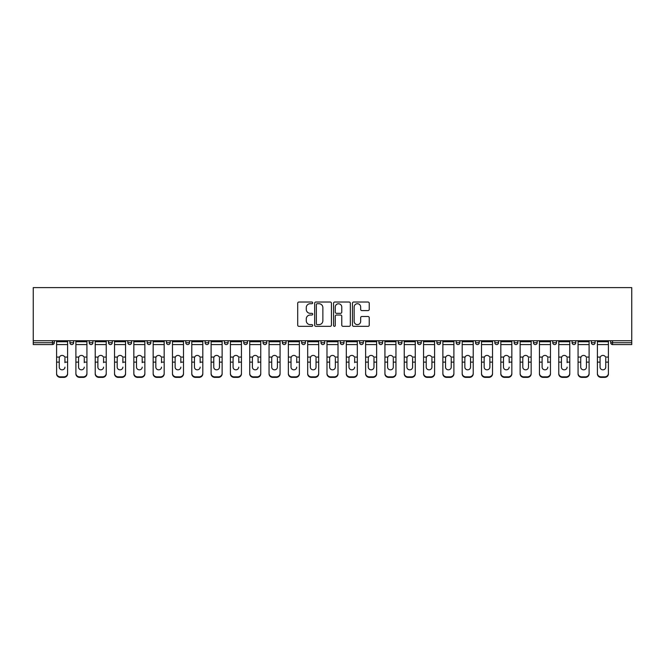 <?xml version="1.0" encoding="UTF-8"?>
<svg xmlns="http://www.w3.org/2000/svg" width="665" height="665" viewBox="0 0 665 665"><rect width="100%" height="100%" fill="white"/><g stroke="black" fill="none" stroke-linecap="round" stroke-linejoin="round"><path stroke-width="1" d="M312.691 302.874A0.848 0.848 0 0 0 311.843 302.026L298.926 302.026A1.214 1.214 0 0 0 297.712 303.24L297.712 325.11A1.214 1.214 0 0 0 298.926 326.332L311.843 326.332A0.848 0.848 0 0 0 312.691 325.476A0.848 0.848 0 0 0 311.843 324.628L310.173 324.628A3.89 3.89 0 0 1 306.282 320.738L306.282 318.917A3.89 3.89 0 0 1 310.173 315.027L311.843 315.027A0.848 0.848 0 0 0 312.691 314.179A0.848 0.848 0 0 0 311.843 313.323L310.173 313.323A3.89 3.89 0 0 1 306.282 309.433L306.282 307.612A3.89 3.89 0 0 1 310.173 303.722L311.843 303.722A0.848 0.848 0 0 0 312.691 302.874M368.019 310.588A1.214 1.214 0 0 0 369.233 309.375L369.233 303.24A1.214 1.214 0 0 0 368.019 302.026L353.68 302.026A1.214 1.214 0 0 0 352.458 303.24L352.458 325.11A1.214 1.214 0 0 0 353.68 326.332L368.019 326.332A1.214 1.214 0 0 0 369.233 325.11L369.233 317.704A1.214 1.214 0 0 0 368.019 316.482L361.876 316.482A1.214 1.214 0 0 0 360.663 317.704L360.663 321.378A3.25 3.25 0 0 1 357.413 324.628A3.25 3.25 0 0 1 354.162 321.378L354.162 306.972A3.25 3.25 0 0 1 357.413 303.722A3.25 3.25 0 0 1 360.663 306.972L360.663 309.375A1.214 1.214 0 0 0 361.876 310.588L368.019 310.588M631.75 340.729L33.25 340.729L33.25 287.621L631.75 287.621L631.75 344.57L612.556 344.57A1.854 1.854 0 0 1 610.703 342.716L610.703 340.729M331.436 303.24A1.214 1.214 0 0 0 330.222 302.026L315.883 302.026A1.214 1.214 0 0 0 314.67 303.24L314.67 325.11A1.214 1.214 0 0 0 315.883 326.332L330.222 326.332A1.214 1.214 0 0 0 331.436 325.11L331.436 303.24M334.778 302.026L349.117 302.026A1.214 1.214 0 0 1 350.33 303.24L350.33 325.11A1.214 1.214 0 0 1 349.117 326.332L342.982 326.332A1.214 1.214 0 0 1 341.768 325.11L341.768 316.241A1.214 1.214 0 0 0 340.555 315.027L336.482 315.027A1.214 1.214 0 0 0 335.268 316.241L335.268 325.476A0.848 0.848 0 0 1 334.412 326.332A0.848 0.848 0 0 1 333.564 325.476L333.564 303.24A1.214 1.214 0 0 1 334.778 302.026M54.297 340.729L54.297 342.716A1.854 1.854 0 0 1 52.444 344.57L33.25 344.57L33.25 342.716L52.444 342.716L52.444 340.729M33.25 340.729L33.25 342.716M69.9 342.716A1.854 1.854 0 0 0 71.754 344.57A1.854 1.854 0 0 0 73.616 342.716A1.854 1.854 0 0 1 71.754 344.57A1.854 1.854 0 0 0 73.616 342.716L73.616 340.729L73.616 342.716L69.9 342.716A1.854 1.854 0 0 0 71.754 344.57A1.854 1.854 0 0 1 69.9 342.716L69.9 340.729M52.444 344.57A1.854 1.854 0 0 0 54.297 342.716A1.854 1.854 0 0 1 52.444 344.57L52.444 342.716L54.297 342.716M89.21 340.729L89.21 342.716L89.21 340.729M92.925 340.729L92.925 342.716L92.925 340.729M108.528 342.716A1.854 1.854 0 0 0 110.382 344.57A1.854 1.854 0 0 0 112.244 342.716A1.854 1.854 0 0 1 110.382 344.57A1.854 1.854 0 0 0 112.244 342.716L112.244 340.729L112.244 342.716L108.528 342.716A1.854 1.854 0 0 0 110.382 344.57A1.854 1.854 0 0 1 108.528 342.716L108.528 340.729M127.838 340.729L127.838 342.716L127.838 340.729M131.554 340.729L131.554 342.716A1.854 1.854 0 0 1 129.7 344.57A1.854 1.854 0 0 1 127.838 342.716A1.854 1.854 0 0 0 129.7 344.57A1.854 1.854 0 0 0 131.554 342.716A1.854 1.854 0 0 1 129.7 344.57A1.854 1.854 0 0 1 127.838 342.716L131.554 342.716M147.156 340.729L147.156 342.716L147.156 340.729M150.872 340.729L150.872 342.716L150.872 340.729M170.182 340.729L170.182 342.716A1.854 1.854 0 0 1 168.328 344.57A1.854 1.854 0 0 1 166.466 342.716L166.466 340.729M187.638 344.57A1.854 1.854 0 0 0 189.5 342.716L189.5 340.729L189.5 342.716A1.854 1.854 0 0 1 187.638 344.57A1.854 1.854 0 0 1 185.784 342.716L185.784 340.729M208.81 340.729L208.81 342.716A1.854 1.854 0 0 1 206.956 344.57A1.854 1.854 0 0 1 205.103 342.716L205.103 340.729M228.128 340.729L228.128 342.716A1.854 1.854 0 0 1 226.275 344.57A1.854 1.854 0 0 1 224.413 342.716L224.413 340.729M243.731 340.729L243.731 342.716L243.731 340.729M247.438 340.729L247.438 342.716L247.438 340.729M266.756 340.729L266.756 342.716A1.854 1.854 0 0 1 264.903 344.57A1.854 1.854 0 0 1 263.041 342.716L263.041 340.729M282.359 340.729L282.359 342.716L282.359 340.729M286.075 340.729L286.075 342.716A1.854 1.854 0 0 1 284.213 344.57A1.854 1.854 0 0 1 282.359 342.716L286.075 342.716A1.854 1.854 0 0 1 284.213 344.57M305.385 340.729L305.385 342.716L301.669 342.716A1.854 1.854 0 0 0 303.531 344.57A1.854 1.854 0 0 1 301.669 342.716L301.669 340.729M324.703 340.729L324.703 342.716A1.854 1.854 0 0 1 322.841 344.57A1.854 1.854 0 0 1 320.987 342.716L320.987 340.729M344.013 340.729L344.013 342.716A1.854 1.854 0 0 1 342.159 344.57A1.854 1.854 0 0 1 340.297 342.716L340.297 340.729M359.615 340.729L359.615 342.716L359.615 340.729M363.331 340.729L363.331 342.716A1.854 1.854 0 0 1 361.469 344.57A1.854 1.854 0 0 1 359.615 342.716L363.331 342.716A1.854 1.854 0 0 1 361.469 344.57M378.925 340.729L378.925 342.716L378.925 340.729M382.641 340.729L382.641 342.716L382.641 340.729M398.244 340.729L398.244 342.716L398.244 340.729M401.959 340.729L401.959 342.716A1.854 1.854 0 0 1 400.097 344.57A1.854 1.854 0 0 1 398.244 342.716L401.959 342.716A1.854 1.854 0 0 1 400.097 344.57M421.269 340.729L421.269 342.716A1.854 1.854 0 0 1 419.416 344.57A1.854 1.854 0 0 1 417.562 342.716L417.562 340.729M436.872 340.729L436.872 342.716L436.872 340.729M440.587 340.729L440.587 342.716A1.854 1.854 0 0 1 438.725 344.57A1.854 1.854 0 0 1 436.872 342.716L440.587 342.716A1.854 1.854 0 0 1 438.725 344.57M459.897 340.729L459.897 342.716A1.854 1.854 0 0 1 458.044 344.57A1.854 1.854 0 0 1 456.19 342.716L456.19 340.729M475.5 340.729L475.5 342.716L475.5 340.729M479.216 340.729L479.216 342.716L479.216 340.729M494.818 340.729L494.818 342.716L494.818 340.729M498.534 340.729L498.534 342.716L498.534 340.729M517.844 340.729L517.844 342.716A1.854 1.854 0 0 1 515.99 344.57A1.854 1.854 0 0 1 514.128 342.716L514.128 340.729M537.162 340.729L537.162 342.716L533.446 342.716A1.854 1.854 0 0 0 535.3 344.57A1.854 1.854 0 0 1 533.446 342.716L533.446 340.729M556.472 340.729L556.472 342.716A1.854 1.854 0 0 1 554.618 344.57A1.854 1.854 0 0 1 552.756 342.716L552.756 340.729M572.075 340.729L572.075 342.716L572.075 340.729M575.79 340.729L575.79 342.716L575.79 340.729M595.1 340.729L595.1 342.716A1.854 1.854 0 0 1 593.246 344.57A1.854 1.854 0 0 1 591.385 342.716L591.385 340.729M91.072 344.57A1.854 1.854 0 0 1 89.21 342.716L92.925 342.716A1.854 1.854 0 0 1 91.072 344.57A1.854 1.854 0 0 0 92.925 342.716A1.854 1.854 0 0 1 91.072 344.57M149.01 344.57A1.854 1.854 0 0 1 147.156 342.716A1.854 1.854 0 0 0 149.01 344.57A1.854 1.854 0 0 0 150.872 342.716A1.854 1.854 0 0 1 149.01 344.57A1.854 1.854 0 0 1 147.156 342.716L150.872 342.716A1.854 1.854 0 0 1 149.01 344.57M245.585 344.57A1.854 1.854 0 0 1 243.731 342.716L247.438 342.716A1.854 1.854 0 0 1 245.585 344.57A1.854 1.854 0 0 0 247.438 342.716M303.531 344.57A1.854 1.854 0 0 0 305.385 342.716A1.854 1.854 0 0 1 303.531 344.57A1.854 1.854 0 0 1 301.669 342.716M380.787 344.57A1.854 1.854 0 0 1 378.925 342.716L382.641 342.716A1.854 1.854 0 0 1 380.787 344.57A1.854 1.854 0 0 0 382.641 342.716M477.362 344.57A1.854 1.854 0 0 1 475.5 342.716A1.854 1.854 0 0 0 477.362 344.57A1.854 1.854 0 0 0 479.216 342.716A1.854 1.854 0 0 1 477.362 344.57A1.854 1.854 0 0 1 475.5 342.716L479.216 342.716M496.672 344.57A1.854 1.854 0 0 1 494.818 342.716A1.854 1.854 0 0 0 496.672 344.57A1.854 1.854 0 0 0 498.534 342.716A1.854 1.854 0 0 1 496.672 344.57A1.854 1.854 0 0 1 494.818 342.716L498.534 342.716A1.854 1.854 0 0 1 496.672 344.57M537.162 342.716A1.854 1.854 0 0 1 535.3 344.57A1.854 1.854 0 0 0 537.162 342.716A1.854 1.854 0 0 1 535.3 344.57A1.854 1.854 0 0 1 533.446 342.716M573.928 344.57A1.854 1.854 0 0 1 572.075 342.716A1.854 1.854 0 0 0 573.928 344.57A1.854 1.854 0 0 0 575.79 342.716A1.854 1.854 0 0 1 573.928 344.57A1.854 1.854 0 0 1 572.075 342.716L575.79 342.716M612.556 340.729L612.556 344.57A1.854 1.854 0 0 1 610.703 342.716L631.75 342.716M317.222 303.722A0.848 0.848 0 0 0 316.365 304.578L316.365 323.78A0.848 0.848 0 0 0 317.222 324.628L318.984 324.628A3.89 3.89 0 0 0 322.866 320.738L322.866 307.612A3.89 3.89 0 0 0 318.984 303.722L317.222 303.722M341.768 307.039A3.25 3.25 0 0 0 338.518 303.789A3.25 3.25 0 0 0 335.268 307.039L335.268 312.109A1.214 1.214 0 0 0 336.482 313.323L340.555 313.323A1.214 1.214 0 0 0 341.768 312.109L341.768 307.039M64.946 358.161L64.946 362.126L67.606 362.126L67.606 340.729M56.592 362.649L56.592 373.871L56.592 357.072L59.476 357.072L59.252 358.161L59.476 357.072A2.851 2.727 0 0 1 64.721 357.072L67.606 357.072M64.946 362.649L64.946 362.126M62.094 369.831A2.851 2.693 180 0 0 64.946 367.138A2.851 2.693 180 0 1 62.094 369.831A2.851 2.693 180 0 1 59.252 367.138L59.252 358.161M67.606 373.348L67.606 373.871A3.716 3.516 180 0 1 63.89 377.379L63.89 376.856A3.716 3.516 0 0 0 67.606 373.348L67.606 362.126M56.592 373.348A3.716 3.516 0 0 0 60.299 376.856L60.299 377.379L63.89 377.379M60.299 377.379A3.716 3.516 180 0 1 56.592 373.871M60.299 376.856L63.89 376.856M56.592 357.072L56.592 340.729M84.264 358.161L84.264 362.126L86.924 362.126L86.924 340.729M75.901 362.649L75.901 373.871L75.901 357.072L78.794 357.072L78.561 358.161L78.794 357.072A2.851 2.727 0 0 1 84.031 357.072L86.924 357.072M86.924 373.871L86.924 373.348L86.924 373.871A3.716 3.516 180 0 1 83.208 377.379L83.208 376.856A3.716 3.516 0 0 0 86.924 373.348L86.924 362.126M84.264 362.649L84.264 362.126M81.413 369.831A2.851 2.693 180 0 0 84.264 367.138A2.851 2.693 180 0 1 81.413 369.831A2.851 2.693 180 0 1 78.561 367.138L78.561 358.161M103.574 358.161L103.574 362.126L106.234 362.126L106.234 340.729M95.22 362.649L95.22 373.871L95.22 357.072L98.104 357.072L97.88 358.161L98.104 357.072A2.851 2.727 0 0 1 103.349 357.072L106.234 357.072M103.574 362.649L103.574 362.126M100.731 369.831A2.851 2.693 180 0 0 103.574 367.138A2.851 2.693 180 0 1 100.731 369.831A2.851 2.693 180 0 1 97.88 367.138L97.88 358.161M122.892 358.161L122.892 362.126L125.552 362.126L125.552 340.729M114.53 362.649L114.53 373.871L114.53 357.072L117.422 357.072L117.19 358.161L117.422 357.072A2.851 2.727 0 0 1 122.659 357.072L125.552 357.072M122.892 362.649L122.892 362.126M120.041 369.831A2.851 2.693 180 0 0 122.892 367.138A2.851 2.693 180 0 1 120.041 369.831A2.851 2.693 180 0 1 117.19 367.138L117.19 358.161M142.202 358.161L142.202 362.126L144.862 362.126L144.862 340.729M133.848 362.649L133.848 373.871L133.848 357.072L136.732 357.072L136.508 358.161L136.732 357.072A2.851 2.727 0 0 1 141.978 357.072L144.862 357.072M142.202 362.649L142.202 362.126M139.359 369.831A2.851 2.693 180 0 0 142.202 367.138A2.851 2.693 180 0 1 139.359 369.831A2.851 2.693 180 0 1 136.508 367.138L136.508 358.161M161.52 358.161L161.52 362.126L164.18 362.126L164.18 340.729M153.158 362.649L153.158 373.871L153.158 357.072L156.051 357.072L155.826 358.161L156.051 357.072A2.851 2.727 0 0 1 161.287 357.072L164.18 357.072M164.18 373.871L164.18 373.348L164.18 373.871A3.716 3.516 180 0 1 160.465 377.379L160.465 376.856A3.716 3.516 0 0 0 164.18 373.348L164.18 362.126M161.52 362.649L161.52 362.126M158.669 369.831A2.851 2.693 180 0 0 161.52 367.138A2.851 2.693 180 0 1 158.669 369.831A2.851 2.693 180 0 1 155.826 367.138L155.826 358.161M75.901 373.348A3.716 3.516 0 0 0 79.617 376.856L79.617 377.379L83.208 377.379M79.617 377.379A3.716 3.516 180 0 1 75.901 373.871M79.617 376.856L83.208 376.856M75.901 357.072L75.901 340.729M106.234 373.348L106.234 373.871A3.716 3.516 180 0 1 102.518 377.379L102.518 376.856A3.716 3.516 0 0 0 106.234 373.348L106.234 362.126M95.22 373.348A3.716 3.516 0 0 0 98.935 376.856L98.935 377.379L102.518 377.379M98.935 377.379A3.716 3.516 180 0 1 95.22 373.871M98.935 376.856L102.518 376.856M95.22 357.072L95.22 340.729M125.552 373.348L125.552 373.871A3.716 3.516 180 0 1 121.836 377.379L121.836 376.856A3.716 3.516 0 0 0 125.552 373.348L125.552 362.126M114.53 373.348A3.716 3.516 0 0 0 118.245 376.856L118.245 377.379L121.836 377.379M118.245 377.379A3.716 3.516 180 0 1 114.53 373.871M118.245 376.856L121.836 376.856M114.53 357.072L114.53 340.729M144.862 373.348L144.862 373.871A3.716 3.516 180 0 1 141.155 377.379L141.155 376.856A3.716 3.516 0 0 0 144.862 373.348L144.862 362.126M133.848 373.348A3.716 3.516 0 0 0 137.564 376.856L137.564 377.379L141.155 377.379M137.564 377.379A3.716 3.516 180 0 1 133.848 373.871M137.564 376.856L141.155 376.856M133.848 357.072L133.848 340.729M153.158 373.348A3.716 3.516 0 0 0 156.874 376.856L156.874 377.379L160.465 377.379M156.874 377.379A3.716 3.516 180 0 1 153.158 373.871M156.874 376.856L160.465 376.856M153.158 357.072L153.158 340.729M180.83 358.161L180.83 362.126L183.49 362.126L183.49 340.729M172.476 362.649L172.476 373.871L172.476 357.072L175.361 357.072L175.136 358.161L175.361 357.072A2.851 2.727 0 0 1 180.606 357.072L183.49 357.072M183.49 373.871L183.49 373.348L183.49 373.871A3.716 3.516 180 0 1 179.783 377.379L179.783 376.856A3.716 3.516 0 0 0 183.49 373.348L183.49 362.126M180.83 362.649L180.83 362.126M177.987 369.831A2.851 2.693 180 0 0 180.83 367.138A2.851 2.693 180 0 1 177.987 369.831A2.851 2.693 180 0 1 175.136 367.138L175.136 358.161M172.476 373.348A3.716 3.516 0 0 0 176.192 376.856L176.192 377.379L179.783 377.379M176.192 377.379A3.716 3.516 180 0 1 172.476 373.871M176.192 376.856L179.783 376.856M172.476 357.072L172.476 340.729M200.148 358.161L200.148 362.126L202.808 362.126L202.808 340.729M191.786 362.649L191.786 373.871L191.786 357.072L194.679 357.072L194.454 358.161L194.679 357.072A2.851 2.727 0 0 1 199.916 357.072L202.808 357.072M202.808 373.871L202.808 373.348L202.808 373.871A3.716 3.516 180 0 1 199.093 377.379L199.093 376.856A3.716 3.516 0 0 0 202.808 373.348L202.808 362.126M200.148 362.649L200.148 362.126M197.297 369.831A2.851 2.693 180 0 0 200.148 367.138A2.851 2.693 180 0 1 197.297 369.831A2.851 2.693 180 0 1 194.454 367.138L194.454 358.161M191.786 373.348A3.716 3.516 0 0 0 195.502 376.856L195.502 377.379L199.093 377.379M195.502 377.379A3.716 3.516 180 0 1 191.786 373.871M195.502 376.856L199.093 376.856M191.786 357.072L191.786 340.729M219.458 358.161L219.458 362.126L222.127 362.126L222.127 340.729M211.104 362.649L211.104 373.871L211.104 357.072L213.989 357.072L213.764 358.161L213.989 357.072A2.851 2.727 0 0 1 219.234 357.072L222.127 357.072M222.127 362.649L222.127 373.871A3.716 3.516 180 0 1 218.411 377.379L218.411 376.856A3.716 3.516 0 0 0 222.127 373.348L222.127 362.126M219.458 367.138A2.851 2.693 180 0 1 216.615 369.831A2.851 2.693 180 0 1 213.764 367.138A2.851 2.693 180 0 0 216.615 369.831A2.851 2.693 180 0 0 219.458 367.138L219.458 362.126M213.764 367.138L213.764 358.161M211.104 373.348A3.716 3.516 0 0 0 214.82 376.856L214.82 377.379L218.411 377.379M214.82 377.379A3.716 3.516 180 0 1 211.104 373.871M214.82 376.856L218.411 376.856M211.104 357.072L211.104 340.729M222.127 373.348L222.127 373.871M238.777 358.161L238.777 362.126L241.437 362.126L241.437 340.729M230.414 362.649L230.414 373.871L230.414 357.072L233.307 357.072L233.082 358.161L233.307 357.072A2.851 2.727 0 0 1 238.552 357.072L241.437 357.072M238.777 362.649L238.777 362.126M235.925 369.831A2.851 2.693 180 0 0 238.777 367.138A2.851 2.693 180 0 1 235.925 369.831A2.851 2.693 180 0 1 233.082 367.138L233.082 358.161M241.437 373.348L241.437 373.871A3.716 3.516 180 0 1 237.721 377.379L237.721 376.856A3.716 3.516 0 0 0 241.437 373.348L241.437 362.126M230.414 373.348A3.716 3.516 0 0 0 234.13 376.856L234.13 377.379L237.721 377.379M234.13 377.379A3.716 3.516 180 0 1 230.414 373.871M234.13 376.856L237.721 376.856M230.414 357.072L230.414 340.729M258.087 358.161L258.087 362.126L260.755 362.126L260.755 340.729M249.732 362.649L249.732 373.871L249.732 357.072L252.625 357.072L252.392 358.161L252.625 357.072A2.851 2.727 0 0 1 257.862 357.072L260.755 357.072M260.755 373.871L260.755 373.348L260.755 373.871A3.716 3.516 180 0 1 257.039 377.379L257.039 376.856A3.716 3.516 0 0 0 260.755 373.348L260.755 362.126M258.087 362.649L258.087 362.126M255.244 369.831A2.851 2.693 180 0 0 258.087 367.138A2.851 2.693 180 0 1 255.244 369.831A2.851 2.693 180 0 1 252.392 367.138L252.392 358.161M249.732 373.348A3.716 3.516 0 0 0 253.448 376.856L253.448 377.379L257.039 377.379M253.448 377.379A3.716 3.516 180 0 1 249.732 373.871M253.448 376.856L257.039 376.856M249.732 357.072L249.732 340.729M277.405 358.161L277.405 362.126L280.065 362.126L280.065 340.729M269.051 362.649L269.051 373.871L269.051 357.072L271.935 357.072L271.711 358.161L271.935 357.072A2.851 2.727 0 0 1 277.18 357.072L280.065 357.072M280.065 362.649L280.065 373.871A3.716 3.516 180 0 1 276.349 377.379L276.349 376.856A3.716 3.516 0 0 0 280.065 373.348L280.065 362.126M277.405 367.138A2.851 2.693 180 0 1 274.554 369.831A2.851 2.693 180 0 1 271.711 367.138A2.851 2.693 180 0 0 274.554 369.831A2.851 2.693 180 0 0 277.405 367.138L277.405 362.126M271.711 367.138L271.711 358.161M269.051 373.348A3.716 3.516 0 0 0 272.758 376.856L272.758 377.379L276.349 377.379M272.758 377.379A3.716 3.516 180 0 1 269.051 373.871M272.758 376.856L276.349 376.856M269.051 357.072L269.051 340.729M280.065 373.348L280.065 373.871M296.715 358.161L296.715 362.126L299.383 362.126L299.383 340.729M288.361 362.649L288.361 373.871L288.361 357.072L291.253 357.072L291.021 358.161L291.253 357.072A2.851 2.727 0 0 1 296.49 357.072L299.383 357.072M296.715 362.649L296.715 362.126M293.872 369.831A2.851 2.693 180 0 0 296.715 367.138A2.851 2.693 180 0 1 293.872 369.831A2.851 2.693 180 0 1 291.021 367.138L291.021 358.161M299.383 373.348L299.383 373.871A3.716 3.516 180 0 1 295.667 377.379L295.667 376.856A3.716 3.516 0 0 0 299.383 373.348L299.383 362.126M288.361 373.348A3.716 3.516 0 0 0 292.076 376.856L292.076 377.379L295.667 377.379M292.076 377.379A3.716 3.516 180 0 1 288.361 373.871M292.076 376.856L295.667 376.856M288.361 357.072L288.361 340.729M316.033 358.161L316.033 362.126L318.693 362.126L318.693 340.729M307.679 362.649L307.679 373.871L307.679 357.072L310.563 357.072L310.339 358.161L310.563 357.072A2.851 2.727 0 0 1 315.809 357.072L318.693 357.072M318.693 362.649L318.693 373.871A3.716 3.516 180 0 1 314.977 377.379L314.977 376.856A3.716 3.516 0 0 0 318.693 373.348L318.693 362.126M316.033 367.138A2.851 2.693 180 0 1 313.182 369.831A2.851 2.693 180 0 1 310.339 367.138A2.851 2.693 180 0 0 313.182 369.831A2.851 2.693 180 0 0 316.033 367.138L316.033 362.126M310.339 367.138L310.339 358.161M307.679 373.348A3.716 3.516 0 0 0 311.386 376.856L311.386 377.379L314.977 377.379M311.386 377.379A3.716 3.516 180 0 1 307.679 373.871M311.386 376.856L314.977 376.856M307.679 357.072L307.679 340.729M318.693 373.348L318.693 373.871M335.351 358.161L335.351 362.126L338.011 362.126L338.011 340.729M326.989 362.649L326.989 373.871L326.989 357.072L329.882 357.072L329.649 358.161L329.882 357.072A2.851 2.727 0 0 1 335.118 357.072L338.011 357.072M338.011 362.649L338.011 373.871A3.716 3.516 180 0 1 334.296 377.379L334.296 376.856A3.716 3.516 0 0 0 338.011 373.348L338.011 362.126M335.351 367.138A2.851 2.693 180 0 1 332.5 369.831A2.851 2.693 180 0 1 329.649 367.138A2.851 2.693 180 0 0 332.5 369.831A2.851 2.693 180 0 0 335.351 367.138L335.351 362.126M329.649 367.138L329.649 358.161M326.989 373.348A3.716 3.516 0 0 0 330.704 376.856L330.704 377.379L334.296 377.379M330.704 377.379A3.716 3.516 180 0 1 326.989 373.871M330.704 376.856L334.296 376.856M326.989 357.072L326.989 340.729M338.011 373.348L338.011 373.871M354.661 358.161L354.661 362.126L357.321 362.126L357.321 340.729M346.307 362.649L346.307 373.871L346.307 357.072L349.192 357.072L348.967 358.161L349.192 357.072A2.851 2.727 0 0 1 354.437 357.072L357.321 357.072M357.321 373.871L357.321 373.348L357.321 373.871A3.716 3.516 180 0 1 353.614 377.379L353.614 376.856A3.716 3.516 0 0 0 357.321 373.348L357.321 362.126M354.661 362.649L354.661 362.126M351.818 369.831A2.851 2.693 180 0 0 354.661 367.138A2.851 2.693 180 0 1 351.818 369.831A2.851 2.693 180 0 1 348.967 367.138L348.967 358.161M346.307 373.348A3.716 3.516 0 0 0 350.023 376.856L350.023 377.379L353.614 377.379M350.023 377.379A3.716 3.516 180 0 1 346.307 373.871M350.023 376.856L353.614 376.856M346.307 357.072L346.307 340.729M373.979 358.161L373.979 362.126L376.639 362.126L376.639 340.729M365.617 362.649L365.617 373.871L365.617 357.072L368.51 357.072L368.285 358.161L368.51 357.072A2.851 2.727 0 0 1 373.747 357.072L376.639 357.072M376.639 362.649L376.639 373.871A3.716 3.516 180 0 1 372.924 377.379L372.924 376.856A3.716 3.516 0 0 0 376.639 373.348L376.639 362.126M373.979 367.138A2.851 2.693 180 0 1 371.128 369.831A2.851 2.693 180 0 1 368.285 367.138A2.851 2.693 180 0 0 371.128 369.831A2.851 2.693 180 0 0 373.979 367.138L373.979 362.126M368.285 367.138L368.285 358.161M365.617 373.348A3.716 3.516 0 0 0 369.333 376.856L369.333 377.379L372.924 377.379M369.333 377.379A3.716 3.516 180 0 1 365.617 373.871M369.333 376.856L372.924 376.856M365.617 357.072L365.617 340.729M376.639 373.348L376.639 373.871M393.289 358.161L393.289 362.126L395.949 362.126L395.949 340.729M384.935 362.649L384.935 373.871L384.935 357.072L387.82 357.072L387.595 358.161L387.82 357.072A2.851 2.727 0 0 1 393.065 357.072L395.949 357.072M395.949 362.649L395.949 373.871A3.716 3.516 180 0 1 392.242 377.379L392.242 376.856A3.716 3.516 0 0 0 395.949 373.348L395.949 362.126M393.289 367.138A2.851 2.693 180 0 1 390.446 369.831A2.851 2.693 180 0 1 387.595 367.138A2.851 2.693 180 0 0 390.446 369.831A2.851 2.693 180 0 0 393.289 367.138L393.289 362.126M387.595 367.138L387.595 358.161M384.935 373.348A3.716 3.516 0 0 0 388.651 376.856L388.651 377.379L392.242 377.379M388.651 377.379A3.716 3.516 180 0 1 384.935 373.871M388.651 376.856L392.242 376.856M384.935 357.072L384.935 340.729M395.949 373.348L395.949 373.871M412.608 358.161L412.608 362.126L415.268 362.126L415.268 340.729M404.245 362.649L404.245 373.871L404.245 357.072L407.138 357.072L406.913 358.161L407.138 357.072A2.851 2.727 0 0 1 412.375 357.072L415.268 357.072M415.268 362.649L415.268 373.871A3.716 3.516 180 0 1 411.552 377.379L411.552 376.856A3.716 3.516 0 0 0 415.268 373.348L415.268 362.126M412.608 367.138A2.851 2.693 180 0 1 409.756 369.831A2.851 2.693 180 0 1 406.913 367.138A2.851 2.693 180 0 0 409.756 369.831A2.851 2.693 180 0 0 412.608 367.138L412.608 362.126M406.913 367.138L406.913 358.161M404.245 373.348A3.716 3.516 0 0 0 407.961 376.856L407.961 377.379L411.552 377.379M407.961 377.379A3.716 3.516 180 0 1 404.245 373.871M407.961 376.856L411.552 376.856M404.245 357.072L404.245 340.729M415.268 373.348L415.268 373.871M431.918 358.161L431.918 362.126L434.586 362.126L434.586 340.729M423.563 362.649L423.563 373.871L423.563 357.072L426.448 357.072L426.223 358.161L426.448 357.072A2.851 2.727 0 0 1 431.693 357.072L434.586 357.072M434.586 362.649L434.586 373.871A3.716 3.516 180 0 1 430.87 377.379L430.87 376.856A3.716 3.516 0 0 0 434.586 373.348L434.586 362.126M431.918 367.138A2.851 2.693 180 0 1 429.075 369.831A2.851 2.693 180 0 1 426.223 367.138A2.851 2.693 180 0 0 429.075 369.831A2.851 2.693 180 0 0 431.918 367.138L431.918 362.126M426.223 367.138L426.223 358.161M423.563 373.348A3.716 3.516 0 0 0 427.279 376.856L427.279 377.379L430.87 377.379M427.279 377.379A3.716 3.516 180 0 1 423.563 373.871M427.279 376.856L430.87 376.856M423.563 357.072L423.563 340.729M434.586 373.348L434.586 373.871M451.236 358.161L451.236 362.126L453.896 362.126L453.896 340.729M442.873 362.649L442.873 373.871L442.873 357.072L445.766 357.072L445.542 358.161L445.766 357.072A2.851 2.727 0 0 1 451.011 357.072L453.896 357.072M453.896 362.649L453.896 373.871A3.716 3.516 180 0 1 450.18 377.379L450.18 376.856A3.716 3.516 0 0 0 453.896 373.348L453.896 362.126M451.236 367.138A2.851 2.693 180 0 1 448.385 369.831A2.851 2.693 180 0 1 445.542 367.138A2.851 2.693 180 0 0 448.385 369.831A2.851 2.693 180 0 0 451.236 367.138L451.236 362.126M445.542 367.138L445.542 358.161M442.873 373.348A3.716 3.516 0 0 0 446.589 376.856L446.589 377.379L450.18 377.379M446.589 377.379A3.716 3.516 180 0 1 442.873 373.871M446.589 376.856L450.18 376.856M442.873 357.072L442.873 340.729M453.896 373.348L453.896 373.871M470.546 358.161L470.546 362.126L473.214 362.126L473.214 340.729M462.192 362.649L462.192 373.871L462.192 357.072L465.084 357.072L464.852 358.161L465.084 357.072A2.851 2.727 0 0 1 470.321 357.072L473.214 357.072M473.214 362.649L473.214 373.871A3.716 3.516 180 0 1 469.498 377.379L469.498 376.856A3.716 3.516 0 0 0 473.214 373.348L473.214 362.126M470.546 367.138A2.851 2.693 180 0 1 467.703 369.831A2.851 2.693 180 0 1 464.852 367.138A2.851 2.693 180 0 0 467.703 369.831A2.851 2.693 180 0 0 470.546 367.138L470.546 362.126M464.852 367.138L464.852 358.161M462.192 373.348A3.716 3.516 0 0 0 465.907 376.856L465.907 377.379L469.498 377.379M465.907 377.379A3.716 3.516 180 0 1 462.192 373.871M465.907 376.856L469.498 376.856M462.192 357.072L462.192 340.729M473.214 373.348L473.214 373.871M489.864 358.161L489.864 362.126L492.524 362.126L492.524 340.729M481.51 362.649L481.51 373.871L481.51 357.072L484.394 357.072L484.17 358.161L484.394 357.072A2.851 2.727 0 0 1 489.639 357.072L492.524 357.072M492.524 362.649L492.524 373.871A3.716 3.516 180 0 1 488.808 377.379L488.808 376.856A3.716 3.516 0 0 0 492.524 373.348L492.524 362.126M489.864 367.138A2.851 2.693 180 0 1 487.013 369.831A2.851 2.693 180 0 1 484.17 367.138A2.851 2.693 180 0 0 487.013 369.831A2.851 2.693 180 0 0 489.864 367.138L489.864 362.126M484.17 367.138L484.17 358.161M481.51 373.348A3.716 3.516 0 0 0 485.217 376.856L485.217 377.379L488.808 377.379M485.217 377.379A3.716 3.516 180 0 1 481.51 373.871M485.217 376.856L488.808 376.856M481.51 357.072L481.51 340.729M492.524 373.348L492.524 373.871M509.174 358.161L509.174 362.126L511.842 362.126L511.842 340.729M500.82 362.649L500.82 373.871L500.82 357.072L503.713 357.072L503.48 358.161L503.713 357.072A2.851 2.727 0 0 1 508.949 357.072L511.842 357.072M511.842 373.871L511.842 373.348L511.842 373.871A3.716 3.516 180 0 1 508.127 377.379L508.127 376.856A3.716 3.516 0 0 0 511.842 373.348L511.842 362.126M509.174 362.649L509.174 362.126M506.331 369.831A2.851 2.693 180 0 0 509.174 367.138A2.851 2.693 180 0 1 506.331 369.831A2.851 2.693 180 0 1 503.48 367.138L503.48 358.161M500.82 373.348A3.716 3.516 0 0 0 504.536 376.856L504.536 377.379L508.127 377.379M504.536 377.379A3.716 3.516 180 0 1 500.82 373.871M504.536 376.856L508.127 376.856M500.82 357.072L500.82 340.729M528.492 358.161L528.492 362.126L531.152 362.126L531.152 340.729M520.138 362.649L520.138 373.871L520.138 357.072L523.023 357.072L522.798 358.161L523.023 357.072A2.851 2.727 0 0 1 528.268 357.072L531.152 357.072M531.152 362.649L531.152 373.871A3.716 3.516 180 0 1 527.436 377.379L527.436 376.856A3.716 3.516 0 0 0 531.152 373.348L531.152 362.126M528.492 367.138A2.851 2.693 180 0 1 525.641 369.831A2.851 2.693 180 0 1 522.798 367.138A2.851 2.693 180 0 0 525.641 369.831A2.851 2.693 180 0 0 528.492 367.138L528.492 362.126M522.798 367.138L522.798 358.161M520.138 373.348A3.716 3.516 0 0 0 523.845 376.856L523.845 377.379L527.436 377.379M523.845 377.379A3.716 3.516 180 0 1 520.138 373.871M523.845 376.856L527.436 376.856M520.138 357.072L520.138 340.729M531.152 373.348L531.152 373.871M547.81 358.161L547.81 362.126L550.47 362.126L550.47 340.729M539.448 362.649L539.448 373.871L539.448 357.072L542.341 357.072L542.108 358.161L542.341 357.072A2.851 2.727 0 0 1 547.578 357.072L550.47 357.072M547.81 362.649L547.81 362.126M544.959 369.831A2.851 2.693 180 0 0 547.81 367.138A2.851 2.693 180 0 1 544.959 369.831A2.851 2.693 180 0 1 542.108 367.138L542.108 358.161M550.47 373.348L550.47 373.871A3.716 3.516 180 0 1 546.755 377.379L546.755 376.856A3.716 3.516 0 0 0 550.47 373.348L550.47 362.126M539.448 373.348A3.716 3.516 0 0 0 543.164 376.856L543.164 377.379L546.755 377.379M543.164 377.379A3.716 3.516 180 0 1 539.448 373.871M543.164 376.856L546.755 376.856M539.448 357.072L539.448 340.729M567.12 358.161L567.12 362.126L569.78 362.126L569.78 340.729M558.766 362.649L558.766 373.871L558.766 357.072L561.651 357.072L561.426 358.161L561.651 357.072A2.851 2.727 0 0 1 566.896 357.072L569.78 357.072M567.12 362.649L567.12 362.126M564.269 369.831A2.851 2.693 180 0 0 567.12 367.138A2.851 2.693 180 0 1 564.269 369.831A2.851 2.693 180 0 1 561.426 367.138L561.426 358.161M569.78 373.348L569.78 373.871A3.716 3.516 180 0 1 566.065 377.379L566.065 376.856A3.716 3.516 0 0 0 569.78 373.348L569.78 362.126M558.766 373.348A3.716 3.516 0 0 0 562.482 376.856L562.482 377.379L566.065 377.379M562.482 377.379A3.716 3.516 180 0 1 558.766 373.871M562.482 376.856L566.065 376.856M558.766 357.072L558.766 340.729M586.439 358.161L586.439 362.126L589.099 362.126L589.099 340.729M578.076 362.649L578.076 373.871L578.076 357.072L580.969 357.072L580.736 358.161L580.969 357.072A2.851 2.727 0 0 1 586.206 357.072L589.099 357.072M589.099 362.649L589.099 373.871A3.716 3.516 180 0 1 585.383 377.379L585.383 376.856A3.716 3.516 0 0 0 589.099 373.348L589.099 362.126M586.439 367.138A2.851 2.693 180 0 1 583.587 369.831A2.851 2.693 180 0 1 580.736 367.138A2.851 2.693 180 0 0 583.587 369.831A2.851 2.693 180 0 0 586.439 367.138L586.439 362.126M580.736 367.138L580.736 358.161M578.076 373.348A3.716 3.516 0 0 0 581.792 376.856L581.792 377.379L585.383 377.379M581.792 377.379A3.716 3.516 180 0 1 578.076 373.871M581.792 376.856L585.383 376.856M578.076 357.072L578.076 340.729M589.099 373.348L589.099 373.871M605.749 358.161L605.749 362.126L608.409 362.126L608.409 340.729M597.394 362.649L597.394 373.871L597.394 357.072L600.279 357.072L600.054 358.161L600.279 357.072A2.851 2.727 0 0 1 605.524 357.072L608.409 357.072M608.409 362.649L608.409 373.871A3.716 3.516 180 0 1 604.701 377.379L604.701 376.856A3.716 3.516 0 0 0 608.409 373.348L608.409 362.126M605.749 367.138A2.851 2.693 180 0 1 602.906 369.831A2.851 2.693 180 0 1 600.054 367.138A2.851 2.693 180 0 0 602.906 369.831A2.851 2.693 180 0 0 605.749 367.138L605.749 362.126M600.054 367.138L600.054 358.161M597.394 373.348A3.716 3.516 0 0 0 601.11 376.856L601.11 377.379L604.701 377.379M601.11 377.379A3.716 3.516 180 0 1 597.394 373.871M601.11 376.856L604.701 376.856M597.394 357.072L597.394 340.729M608.409 373.348L608.409 373.871M168.328 344.57A1.854 1.854 0 0 0 170.182 342.716L166.466 342.716M189.5 342.716L185.784 342.716M206.956 344.57A1.854 1.854 0 0 0 208.81 342.716L205.103 342.716M226.275 344.57A1.854 1.854 0 0 0 228.128 342.716L224.413 342.716M264.903 344.57A1.854 1.854 0 0 0 266.756 342.716L263.041 342.716M322.841 344.57A1.854 1.854 0 0 0 324.703 342.716L320.987 342.716M342.159 344.57A1.854 1.854 0 0 0 344.013 342.716L340.297 342.716M419.416 344.57A1.854 1.854 0 0 0 421.269 342.716L417.562 342.716M458.044 344.57A1.854 1.854 0 0 0 459.897 342.716L456.19 342.716M515.99 344.57A1.854 1.854 0 0 0 517.844 342.716L514.128 342.716M554.618 344.57A1.854 1.854 0 0 0 556.472 342.716L552.756 342.716M593.246 344.57A1.854 1.854 0 0 0 595.1 342.716L591.385 342.716M612.556 344.57A1.854 1.854 0 0 1 610.703 342.716M56.592 362.126L59.252 362.126M56.592 344.57L67.606 344.57M56.592 341.752L67.606 341.752M75.901 362.126L78.561 362.126M75.901 344.57L86.924 344.57M75.901 341.752L86.924 341.752M95.22 362.126L97.88 362.126M95.22 344.57L106.234 344.57M95.22 341.752L106.234 341.752M114.53 362.126L117.19 362.126M114.53 344.57L125.552 344.57M114.53 341.752L125.552 341.752M133.848 362.126L136.508 362.126M133.848 344.57L144.862 344.57M133.848 341.752L144.862 341.752M153.158 362.126L155.826 362.126M153.158 344.57L164.18 344.57M153.158 341.752L164.18 341.752M172.476 362.126L175.136 362.126M172.476 344.57L183.49 344.57M172.476 341.752L183.49 341.752M191.786 362.126L194.454 362.126M191.786 344.57L202.808 344.57M191.786 341.752L202.808 341.752M211.104 362.126L213.764 362.126M211.104 344.57L222.127 344.57M211.104 341.752L222.127 341.752M230.414 362.126L233.082 362.126M230.414 344.57L241.437 344.57M230.414 341.752L241.437 341.752M249.732 362.126L252.392 362.126M249.732 344.57L260.755 344.57M249.732 341.752L260.755 341.752M269.051 362.126L271.711 362.126M269.051 344.57L280.065 344.57M269.051 341.752L280.065 341.752M288.361 362.126L291.021 362.126M288.361 344.57L299.383 344.57M288.361 341.752L299.383 341.752M307.679 362.126L310.339 362.126M307.679 344.57L318.693 344.57M307.679 341.752L318.693 341.752M326.989 362.126L329.649 362.126M326.989 344.57L338.011 344.57M326.989 341.752L338.011 341.752M346.307 362.126L348.967 362.126M346.307 344.57L357.321 344.57M346.307 341.752L357.321 341.752M365.617 362.126L368.285 362.126M365.617 344.57L376.639 344.57M365.617 341.752L376.639 341.752M384.935 362.126L387.595 362.126M384.935 344.57L395.949 344.57M384.935 341.752L395.949 341.752M404.245 362.126L406.913 362.126M404.245 344.57L415.268 344.57M404.245 341.752L415.268 341.752M423.563 362.126L426.223 362.126M423.563 344.57L434.586 344.57M423.563 341.752L434.586 341.752M442.873 362.126L445.542 362.126M442.873 344.57L453.896 344.57M442.873 341.752L453.896 341.752M462.192 362.126L464.852 362.126M462.192 344.57L473.214 344.57M462.192 341.752L473.214 341.752M481.51 362.126L484.17 362.126M481.51 344.57L492.524 344.57M481.51 341.752L492.524 341.752M500.82 362.126L503.48 362.126M500.82 344.57L511.842 344.57M500.82 341.752L511.842 341.752M520.138 362.126L522.798 362.126M520.138 344.57L531.152 344.57M520.138 341.752L531.152 341.752M539.448 362.126L542.108 362.126M539.448 344.57L550.47 344.57M539.448 341.752L550.47 341.752M558.766 362.126L561.426 362.126M558.766 344.57L569.78 344.57M558.766 341.752L569.78 341.752M578.076 362.126L580.736 362.126M578.076 344.57L589.099 344.57M578.076 341.752L589.099 341.752M597.394 362.126L600.054 362.126M597.394 344.57L608.409 344.57M597.394 341.752L608.409 341.752"/></g></svg>

